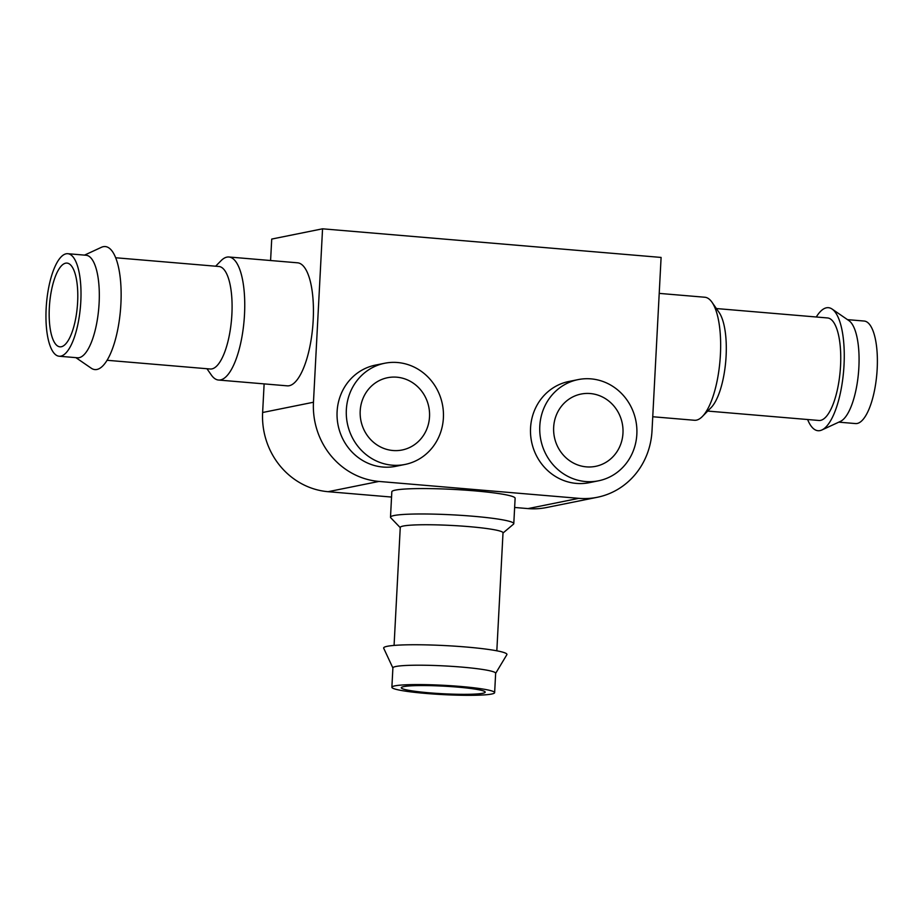 <?xml version="1.0" encoding="UTF-8"?>
<svg xmlns="http://www.w3.org/2000/svg" width="923" height="923" viewBox="0 0 923 923"><rect width="100%" height="100%" fill="white"/><g stroke="black" fill="none" stroke-linecap="round" stroke-linejoin="round"><path stroke-width="1.38" d="M49.323 307.821A42.008 13.926 94.8 0 1 67.021 263.101A42.008 13.926 94.8 0 1 77.359 306.136A42.008 13.926 94.8 0 1 59.937 346.829A42.008 13.926 94.8 0 1 49.323 307.821M322.554 228.812L661.099 257.436L652.007 430.868A73.736 69.248 -101.4 0 1 597.273 497.289A73.736 69.248 -101.4 0 1 578.836 498.339L378.938 481.437A73.736 69.248 -101.4 0 1 313.462 402.243L322.554 228.812L271.72 239.069L270.589 260.528M597.273 497.289L546.439 507.546A73.736 69.248 -101.4 0 1 528.002 508.596L514.642 507.465M400.247 527.644L390.752 517.757A61.737 5.596 3 0 1 390.498 517.203L391.825 491.786A61.737 5.596 3 0 1 453.77 489.432A61.737 5.596 3 0 1 515.126 498.247L513.788 523.664A61.737 5.596 3 0 1 513.476 524.183L503 533.033M391.548 497.059L328.103 491.694A73.736 69.248 -101.4 0 1 262.628 412.5L264.128 383.887M215.636 266.205L220.989 260.759A61.737 20.468 94.8 0 1 228.927 256.998L297.598 262.813A61.737 20.468 94.8 0 1 312.793 326.05A61.737 20.468 94.8 0 1 287.191 385.837L218.52 380.034A61.737 20.468 94.8 0 1 211.321 374.992L206.96 368.727M598.531 480.802L589.289 482.671A51.619 48.469 -101.4 0 1 530.552 427.972A51.619 48.469 -101.4 0 1 568.868 381.476L578.11 379.607A51.619 48.469 -101.4 0 1 635.832 420.623A51.619 48.469 -101.4 0 1 598.531 480.802A51.619 48.469 -101.4 0 1 539.793 426.103A51.619 48.469 -101.4 0 1 578.11 379.607M405.07 464.442L395.829 466.311A51.619 48.469 -101.4 0 1 337.103 411.612A51.619 48.469 -101.4 0 1 375.419 365.116L384.66 363.258A51.619 48.469 -101.4 0 1 442.382 404.262A51.619 48.469 -101.4 0 1 405.07 464.442A51.619 48.469 -101.4 0 1 346.344 409.743A51.619 48.469 -101.4 0 1 384.66 363.258M360.201 410.92A36.874 34.624 -101.4 0 1 387.579 377.715A36.874 34.624 -101.4 0 1 428.803 406.997A36.874 34.624 -101.4 0 1 402.163 449.986A36.874 34.624 -101.4 0 1 360.201 410.92M553.662 427.28A36.874 34.624 -101.4 0 1 581.029 394.063A36.874 34.624 -101.4 0 1 622.252 423.357A36.874 34.624 -101.4 0 1 595.612 466.346A36.874 34.624 -101.4 0 1 553.662 427.28M46.15 308.467A51.446 17.052 94.8 0 1 67.817 253.71A51.446 17.052 94.8 0 1 80.474 306.401A51.446 17.052 94.8 0 1 59.141 356.232A51.446 17.052 94.8 0 1 46.15 308.467M67.817 253.71L86.127 255.256A51.446 17.052 94.8 0 1 98.784 307.947A51.446 17.052 94.8 0 1 77.463 357.778L59.141 356.232M84.535 255.117L101.438 247.295A61.737 20.468 94.8 0 1 120.498 309.782A61.737 20.468 94.8 0 1 91.215 368.185L75.871 357.639M115.71 257.759L218.901 266.482A51.446 17.052 94.8 0 1 231.558 319.173A51.446 17.052 94.8 0 1 210.236 369.004L107.045 360.282M228.927 256.998A61.737 20.468 94.8 0 1 244.11 320.235A61.737 20.468 94.8 0 1 218.52 380.034M659.207 293.387L704.814 297.241A61.737 20.468 94.8 0 1 712.014 302.271A61.737 20.468 94.8 0 1 720.009 360.478A61.737 20.468 94.8 0 1 702.357 416.515A61.737 20.468 94.8 0 1 694.419 420.265L652.746 416.746M712.014 302.271L719.098 312.459A51.446 17.052 94.8 0 1 725.766 360.962A51.446 17.052 94.8 0 1 711.056 407.666L702.357 416.515M716.375 308.547L827.562 317.95A51.446 17.052 94.8 0 1 840.218 370.642A51.446 17.052 94.8 0 1 818.897 420.473L707.71 411.07M816.29 316.993A61.737 20.468 94.8 0 1 832.131 309.078A61.737 20.468 94.8 0 1 843.622 370.931A61.737 20.468 94.8 0 1 821.908 429.968A61.737 20.468 94.8 0 1 807.625 419.515M832.131 309.078L848.952 320.65A51.446 17.052 94.8 0 1 858.54 372.2A51.446 17.052 94.8 0 1 840.438 421.396L821.908 429.968M847.464 319.635L864.193 321.042A51.446 17.052 94.8 0 1 876.85 373.746A51.446 17.052 94.8 0 1 855.529 423.565L838.799 422.157M390.498 517.203A61.737 5.596 3 0 1 452.432 514.838A61.737 5.596 3 0 1 513.788 523.664M491.624 694.038A51.446 4.661 3 0 1 434.341 694.084A51.446 4.661 3 0 1 391.883 687.254A51.446 4.661 3 0 1 443.502 685.293A51.446 4.661 3 0 1 494.636 692.642A51.446 4.661 3 0 1 491.624 694.038M457.416 687.093A42.008 3.807 -177 0 0 401.297 687.75A42.008 3.807 -177 0 0 443.063 693.75A42.008 3.807 -177 0 0 485.21 692.146A42.008 3.807 -177 0 0 457.416 687.093M391.883 687.254L392.898 667.883A51.446 4.661 3 0 1 444.517 665.921A51.446 4.661 3 0 1 495.651 673.271L494.636 692.642M392.898 667.998L383.703 648.246A61.737 5.596 3 0 1 445.578 645.615A61.737 5.596 3 0 1 506.854 654.695L495.639 673.375M394.075 645.419L400.259 527.425A51.446 4.661 3 0 1 451.878 525.464A51.446 4.661 3 0 1 503.012 532.813L496.828 650.807M528.002 508.596L578.836 498.339M328.103 491.694L378.938 481.437M262.628 412.5L313.462 402.243"/></g></svg>
